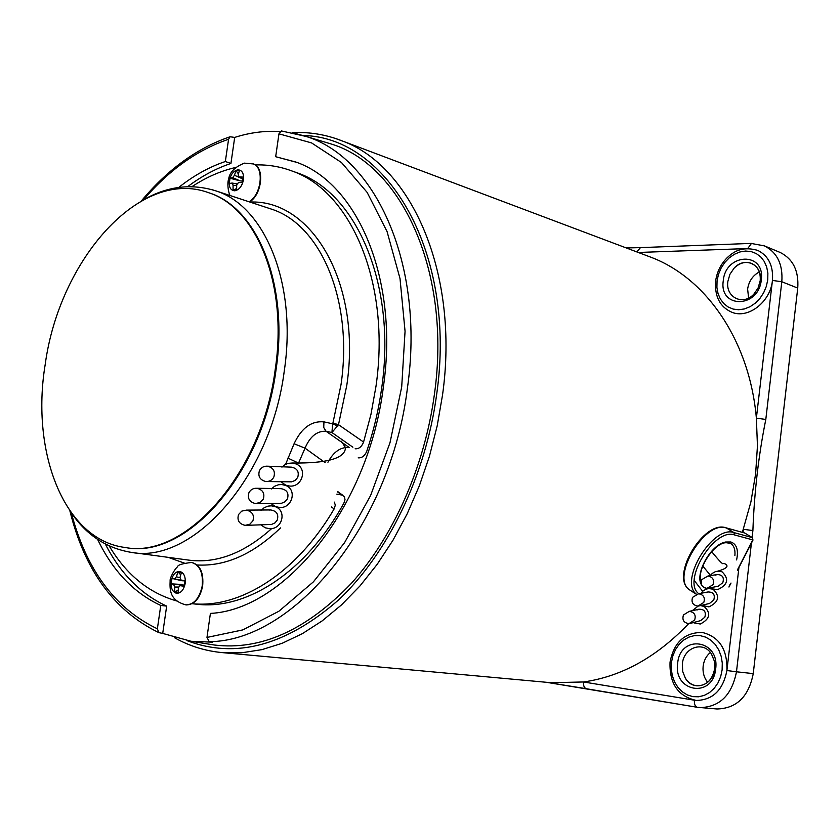 <?xml version="1.0" encoding="UTF-8"?>
<svg xmlns="http://www.w3.org/2000/svg" width="840" height="840" viewBox="0 0 840 840"><rect width="100%" height="100%" fill="white"/><g stroke="black" fill="none" stroke-linecap="round" stroke-linejoin="round"><path stroke-width="1.26" d="M689.798 623.543L700.77 620.582L704.833 617.179C706.346 611.751 704.329 609.105 698.807 609.242L696.958 610.019M683.456 614.953L689.304 611.352C694.397 612.213 696.171 615.101 694.638 620.036L689 623.626C683.781 622.881 681.933 619.994 683.456 614.953M693.987 622.881L700.287 624.015C710.01 619.006 711.27 613.137 704.067 606.417L701.159 605.745M698.198 606.06L691.646 611.142M698.723 606.008L709.517 603.456L713.779 599.991C715.302 594.647 713.36 591.98 707.942 591.969L706.104 592.673M692.58 597.356L698.586 593.754C703.584 594.699 705.306 597.607 703.773 602.469L697.946 606.071C692.832 605.231 691.047 602.322 692.58 597.356M702.65 605.525L708.939 606.889C718.904 602.018 720.258 596.117 713.013 589.187L708.677 588.536L706.03 589.187L703.038 590.961L700.76 593.618M707.731 588.315L718.326 586.173L722.799 582.655C724.343 577.405 722.463 574.697 717.171 574.55L715.344 575.169M701.778 579.611L707.962 575.999C712.856 577.038 714.525 579.947 712.981 584.745L706.976 588.357C701.967 587.412 700.235 584.493 701.778 579.611M711.385 587.979L713.118 588.998L717.665 589.606C727.871 584.881 729.33 578.938 722.053 571.799L717.98 571.116L715.344 571.673L712.32 573.363L709.968 575.936M275.257 369.191C288.078 283.794 256.442 207.501 208.394 192.623C140.102 167.507 59.294 259.896 45.213 364.392C30.566 452.687 64.449 539.973 125.213 547.501C185.388 559.388 262.028 473.844 275.257 369.191M207.512 192.328L209.202 192.896C257.25 207.774 288.897 284.036 276.087 369.39C262.868 473.991 186.228 559.503 126.053 547.617L125.654 547.565M285.59 464.352L294.074 443.751C301.445 428.022 311.399 420.725 323.935 421.869L332.651 423.801L331.926 432.537L338.499 424.694L363.573 442.04C361.704 446.786 358.901 449.032 355.152 448.781M191.993 186.627C206.157 177.282 220.721 170.898 235.683 167.465M255.297 164.934C267.803 164.525 279.951 166.52 291.753 170.909C350.942 190.953 390.947 283.048 376.005 386.211L370.955 414.372L363.573 442.04M293.664 171.591L297.35 172.883C356.559 192.938 396.606 284.812 381.749 387.639C378.777 409.322 373.79 430.521 366.776 451.227C364.791 455.899 361.935 458.105 358.207 457.842M337.89 426.08L332.651 423.801L332.913 423.087L338.499 424.694L346.794 385.371C362.019 283.721 312.039 199.143 249.931 202.062M323.935 421.869L323.746 427.529L326.067 431.267C317.048 430.794 310.034 436.422 305.036 448.161L298.546 463.092L287.868 458.094M294.074 443.751L305.036 448.161L325.175 462.683M334.257 502.079L335.339 505.103L334.131 508.945C296.373 573.51 239.894 608.727 192.16 603.687L196.256 604.17C246.089 610.523 305.823 572.45 343.896 503.108L345.009 499.695L344.442 496.818L337.323 491.736M176.862 600.999C148.827 593.019 126.273 574.665 109.2 545.937M352.894 447.206L331.926 432.537L326.067 431.267L349.282 447.552C340.746 446.817 333.627 451.721 327.936 462.252M336.819 494.13L341.838 495.044M751.433 543.081L736.481 671.8L726.904 670.53C727.514 649.467 719.345 636.783 702.398 632.478C684.736 632.331 673.953 642.201 670.047 662.109C669.28 683.592 678.048 696.371 696.35 700.445C712.876 700.025 723.062 690.05 726.904 670.53L738.927 567.546M742.371 532.319L750.908 501.911L755.622 473.918L757.449 445.841L756.368 418.152L772.443 280.434C773.472 265.965 768.621 255.959 757.89 250.446C741.237 245.627 732.911 252.494 727.335 257.534C720.804 264.086 716.898 271.981 715.606 281.201C714.609 296.572 719.953 306.905 731.672 312.175C747.957 319.284 770.511 302.043 772.443 280.434L781.809 281.736L765.807 419.444L756.368 418.152C749.616 340.788 706.409 278.586 651.808 257.565L646.8 255.675M296.814 162.393L275.678 156.713L278.954 133.833L311.577 142.916L341.481 162.529L367.132 192.392L387.072 231.588L400.019 278.596L405.058 331.264L401.699 386.946L390.002 442.701L370.587 495.558L344.547 542.714L313.404 581.847L278.891 611.247L242.834 629.895L206.976 637.434L210.41 613.41C285.096 609.777 368.707 506.572 383.45 386.421C398.958 278.995 357.368 183.225 295.995 162.078L275.678 156.713M707.669 682.3C704.046 677.764 702.545 672.368 703.154 666.12C703.931 660.387 706.325 655.851 710.336 652.501M711.522 654.139L714.304 660.986L714.672 668.65C712.436 679.928 706.534 685.65 696.958 685.818C692.181 685.262 688.327 682.742 685.398 678.269C693.115 692.045 713.349 685.661 714.714 668.714L714.347 661.017L711.522 654.139C703.479 640.5 683.676 647.346 682.364 663.894L682.7 671.465L685.398 678.269M748.608 298.043L747.621 289.055C748.85 281.221 752.745 275.52 759.297 271.95M734.097 268.17C739.662 262.773 745.532 261.198 751.706 263.445C757.964 266.606 760.788 272.37 760.19 280.76L758.1 287.983L753.848 294.157L758.142 287.963L760.242 280.707C762.751 264.484 744.681 256.084 734.097 268.17L729.928 274.281L727.871 281.411C725.329 297.266 742.959 306.159 753.848 294.157M715.67 668.934C712.929 698.796 673.102 692.212 677.67 663.275C680.053 634.063 719.88 639.345 715.67 668.934M761.292 279.93C758.688 308.522 718.841 308.794 723.272 280.77C725.529 252.851 765.376 251.359 761.292 279.93M322.917 141.509L331.653 144.134C402.087 165.711 451.668 272.758 434.427 394.191C424.715 466.431 393.278 537.002 351.173 583.548C306.39 630.189 260.747 650.664 214.253 645.005L209.328 644.207M143.546 199.752C169.082 169.953 197.431 149.793 228.575 139.272L230.066 136.763L234.696 137.413L230.927 163.453C215.985 168.452 201.569 176.19 187.677 186.659M280.098 131.513C264.978 130.599 249.847 132.573 234.696 137.413M105.326 544.026C120.414 573.521 140.858 594.216 166.666 606.102L162.708 633.413L158.855 632.635L157.374 628.793C115.091 608.57 86.405 569.94 71.337 512.914M97.618 539.396C112.77 570.927 133.823 592.946 160.766 605.451L157.374 628.793M228.575 139.272L225.341 161.522C209.171 166.982 193.62 175.623 178.721 187.457M206.976 637.434L209.234 641.666L212.321 642.17L191.058 641.277L162.708 633.413M292.352 132.657L306.191 136.469L281.474 130.966L278.954 133.833M225.341 161.522L230.927 163.453M166.666 606.102L160.766 605.451M550.988 682.71L583.527 681.975C621.726 676.505 656.775 657.048 688.674 623.637M765.807 419.444C758.562 455.469 754.257 492.513 752.892 530.576L743.389 529.284L743.022 532.497M636.794 251.906L640.469 247.622M697.085 707.259L586.415 688.748C584.231 687.981 583.275 685.734 583.527 681.975L693.956 700.13M586.278 688.716L546.441 682.29M779.279 252.105L780.423 252.578C793.149 259.182 798.924 271.016 797.738 288.089L753.249 673.617L736.481 671.8C731.892 695.111 719.733 707.049 699.993 707.626L697.221 707.28C695.09 706.514 694.155 704.162 694.418 700.214L696.35 700.445M753.249 673.617C748.724 696.644 736.649 708.435 717.003 708.992L697.221 707.28L546.357 682.29M245.7 525.368L271.519 524.444L274.921 522.932L277.242 520.096C278.869 514.301 276.654 510.919 270.585 509.943L269.399 510.038M238.539 514.542L241.752 511.119L246.424 510.122C252.378 511.602 254.531 515.204 252.882 520.926L249.722 524.307L245.144 525.346C239.096 523.95 236.901 520.349 238.539 514.542M261.513 525.294L265.293 527.825L269.745 528.696C282.24 529.368 287.038 510.867 275.405 506.709L271.278 505.817L267.991 506.142L264.17 507.717L261.072 510.437M255.927 503.57L281.547 503.255L285.033 501.753L287.427 498.866C289.065 493.132 286.902 489.731 280.949 488.649L279.794 488.712M248.945 492.692C250.656 489.552 253.344 488.082 256.998 488.271C262.857 489.825 264.957 493.437 263.298 499.118L260.064 502.541L255.392 503.538C249.438 502.047 247.286 498.435 248.945 492.692M271.478 503.853L275.457 506.594L279.668 507.486C292.278 508.442 297.36 489.657 285.611 485.405L281.715 484.523L278.439 484.764L274.596 486.255L271.435 488.901M266.248 481.541L291.659 481.845L295.25 480.375L297.707 477.435C299.355 471.765 297.255 468.342 291.406 467.156L290.294 467.187M259.445 470.62C261.209 467.418 263.949 465.948 267.666 466.211C273.441 467.849 275.489 471.471 273.819 477.089C272.087 480.228 269.399 481.709 265.734 481.499C259.885 479.934 257.786 476.312 259.445 470.62M281.547 482.181L285.716 485.173L289.674 486.066C302.389 487.326 307.786 468.258 295.901 463.901L292.257 463.019L288.183 463.365L285.117 464.594L281.915 467.166M179.907 571.452C175.581 571.357 172.683 574.56 171.213 581.059C170.552 587.716 172.284 591.78 176.39 593.26C180.726 593.408 183.645 590.205 185.147 583.643C185.787 576.933 184.034 572.859 179.907 571.452M186.049 604.895L186.302 604.926C194.45 604.684 199.889 598.448 202.629 586.215C203.826 572.901 200.287 565.005 192.003 562.527L191.772 562.496M179.991 585.669L184.317 585.522L179.991 585.669L178.332 587.716L178.164 592.914L174.699 592.242L178.206 589.995M178.458 587.034L174.731 587.034L174.699 592.242M174.731 587.034L173.639 584.451L184.391 585.071M184.8 581.059L172.011 578.424L171.129 583.832L173.639 584.451M174.552 578.833L176.39 576.807L179.928 577.721M181.041 580.03L185.031 581.123L181.041 580.03L179.981 577.458L181.472 572.428L177.996 571.799L176.39 576.807M180.18 585.679L184.212 586.288L185.084 580.828L181.094 580.041M177.996 571.799L180.684 574.875M171.129 583.832L181.713 584.472M172.011 578.424L182.291 580.839M229.278 180.905C228.774 187.204 230.622 190.512 234.822 190.806C239.232 189.829 242.109 186.134 243.474 179.708C243.957 173.355 242.088 170.058 237.867 169.816C233.478 170.835 230.612 174.531 229.278 180.905M236.67 185.745L233.047 185.136L232.134 183.057L229.268 183.456L230.024 178.238L240.083 180.863L232.659 177.629L234.476 175.287L235.946 170.604L239.484 170.279L238.14 174.962L238.76 176.935L243.348 177.093L242.592 182.343L238.539 182.49L236.712 184.832L236.628 189.998L233.09 190.281L236.607 188.528M233.047 185.136L233.09 190.281M232.659 177.629L230.024 178.238M249.585 201.947C262.122 194.481 264.841 167.202 253.418 163.947L253.04 163.821M242.75 181.125L240.083 180.863M235.946 170.604L238.413 173.88M242.046 178.731L242.897 180.075M211.565 189.515L215.953 190.901C264.957 206.189 297.308 283.836 284.298 370.755C270.879 477.32 192.685 564.365 131.229 552.363L189.053 560.165C216.657 563.672 244.188 553.14 271.656 528.591M268.674 208.226L271.341 209.097C320.576 224.511 353.419 300.3 341.03 384.594L332.913 423.087M280.497 527.919C253.228 554.19 225.456 566.538 197.179 564.984M184.296 563.083L168.137 557.34M334.131 508.945L331.464 506.971M722.127 669.9L722.274 662.938L721.13 656.145L718.736 649.876L715.228 644.448L710.798 640.133L705.674 637.14L700.109 635.607L694.397 635.607L688.821 637.13L683.645 640.08L679.13 644.312L675.486 649.614L672.882 655.725L671.465 662.351L671.275 669.154L672.357 675.822L674.625 682.028L678.006 687.456L682.322 691.845L687.361 694.964L692.895 696.644L698.639 696.791L704.298 695.394L709.59 692.506L714.231 688.275L717.99 682.899L720.668 676.673L722.127 669.9M767.75 279.783L767.875 273.2L766.689 266.984L764.274 261.471L760.746 256.925L756.294 253.575L751.159 251.58L745.595 251.045L739.883 251.969L734.307 254.31L729.141 257.933L724.637 262.658L721.025 268.254L718.452 274.439L717.056 280.906L716.909 287.354L718.011 293.475L720.311 298.945L723.712 303.513L728.049 306.947L733.11 309.068L738.644 309.75L744.387 308.952L750.047 306.716L755.318 303.135L759.948 298.389L763.686 292.709L766.332 286.398L767.75 279.783M334.541 138.149L342.51 141.036C411.915 166.394 459.596 274.071 442.522 395.062L437.178 425.911L429.419 456.309L419.349 485.782L407.148 513.881L393.005 540.194L377.171 564.344L359.909 586.016L341.481 604.926L322.182 620.875L302.306 633.696L282.135 643.293L261.954 649.635L242.025 652.732L222.59 652.638L552.122 682.815M303.334 135.524C387.733 137.056 456.992 253.155 436.685 394.264C425.859 475.146 387.901 553.434 338.782 599.75C286.293 645.603 235.715 659.243 187.026 640.647M331.653 144.134L306.191 136.469C376.047 157.857 424.998 265.398 407.474 387.713C390.842 525.231 293.433 641.466 209.234 641.666M745.154 248.64L638.305 252.472M752.892 530.576L752.083 537.474M763.067 245.311L764.474 245.889C777.252 252.525 783.038 264.474 781.809 281.736L797.738 288.089M747.8 248.451L751.475 243.39M202.178 586.152C203.375 572.838 199.836 564.942 191.552 562.464C182.185 563.535 177.513 565.016 177.544 566.895C175.56 567.693 169.554 577.973 170.132 580.787C169.743 589.942 169.649 600.464 185.85 604.874C193.998 604.632 199.447 598.395 202.178 586.152M232.281 183.109L236.912 183.908M239.327 177.051L243.044 179.088M249.155 201.81C261.702 194.334 264.411 167.055 252.987 163.8L252.609 163.674M234.476 175.287L240.839 178.07M725.498 542.021L730.852 541.978C736.775 544.131 738.686 550.116 736.596 559.923M734.885 555.566C735.389 550.022 734.16 546.105 731.199 543.848L729.404 542.913M696.308 594.132C678.741 580.828 712.992 524.78 733.95 532.602L752.283 537.621L744.692 533.001L726.327 527.94L733.95 532.602L734.444 534.912C714.315 527.457 681.639 581.469 698.786 593.744M725.571 527.762L726.327 527.94C704.823 519.939 670.509 577.658 689.472 589.796L690.995 590.793M706.661 588.956L702.775 586.635M701.736 585.218C694.239 574.76 710.294 545.087 725.13 542.115M729.068 586.278L730.475 583.527M737.604 569.583L752.776 539.9L734.444 534.912M744.02 532.822L726.001 527.803C703.678 519.729 669.69 577.006 689.472 589.796L696.182 594.174M744.923 533.148L752.377 537.653M752.609 537.894L752.776 539.9L752.43 537.684M698.807 609.242L689.304 611.352M702.66 591.297L694.281 580.555M707.942 591.969L698.586 593.754M708.677 588.536L710.42 588.105M710.399 575.316L702.755 565.992M717.171 574.55L707.962 575.999M717.98 571.116C726.936 568.47 729.215 566.002 724.815 563.735L723.156 563.451C723.146 564.921 719.313 560.984 711.659 551.639M208.394 192.623L209.202 192.896M144.942 199.017C168.252 186.102 191.919 183.393 215.953 190.901L268.632 208.204M291.753 170.909L297.35 172.883M343.004 495.443L337.586 491.463M71.946 513.755C86.982 535.395 106.743 548.268 131.229 552.363M125.213 547.501L126.053 547.617M292.215 132.636C309.435 131.775 326.204 134.568 342.51 141.036L651.808 257.565M69.898 510.899C84.683 570.423 114.335 611.005 158.855 632.635M141.372 200.928C167.706 169.365 197.274 147.977 230.066 136.763M191.058 641.277L214.253 645.005M174.436 637.665C189.294 646.065 205.349 651.053 222.59 652.638M780.423 252.578L764.474 245.889L751.013 243.411L639.986 247.643M639.944 247.653L626.22 247.926M270.585 509.943L246.424 510.122M271.278 505.817L273.808 505.754M280.949 488.649L256.998 488.271M281.715 484.523L284.403 484.523M291.406 467.156L267.666 466.211M292.257 463.019C327.516 463.449 345.261 458.304 345.471 447.573L341.281 441.147M230.349 195.626C229.257 195.594 226.548 184.8 228.69 178.773C229.772 172.095 235.011 166.877 244.377 163.139L253.418 163.947M238.76 176.935L243.012 179.256M232.134 183.057L236.922 183.876M726.065 542.682L730.401 543.354M728.962 587.045L731.01 583.044M737.51 570.318L753.05 539.931M725.655 542.735C713.244 543.301 696.139 570.885 701.127 581.658"/></g></svg>
